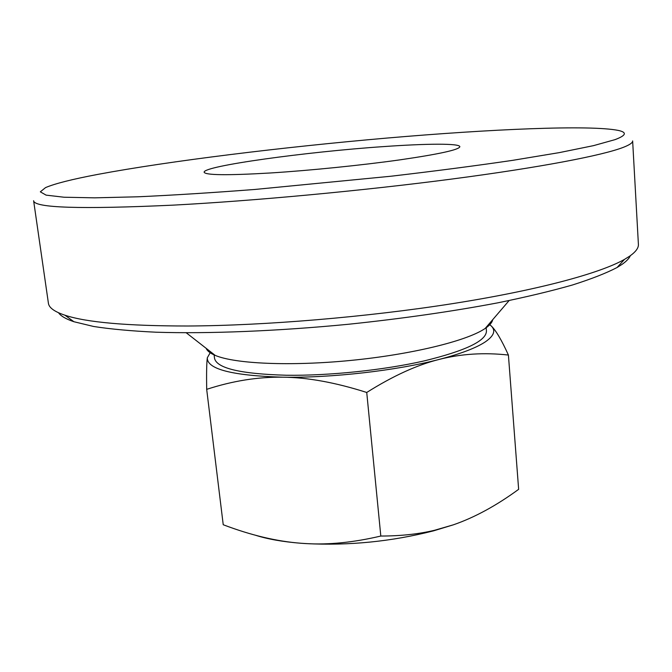 <?xml version="1.0" encoding="UTF-8"?>
<svg xmlns="http://www.w3.org/2000/svg" width="672" height="672" viewBox="0 0 672 672"><rect width="100%" height="100%" fill="white"/><g stroke="black" fill="none" stroke-linecap="round" stroke-linejoin="round"><path stroke-width="1.01" d="M632.638 140.918C632.789 142.708 629.731 144.833 623.456 147.294C602.868 155.35 541.246 167.32 451.987 179.029C362.838 190.722 253.453 200.903 172.788 205.153C80.43 209.412 34.037 207.925 33.617 200.71L48.409 303.24C48.947 307.709 54.491 311.716 65.033 315.244C86.562 322.4 127.47 325.996 187.765 326.004C264.424 325.643 366.736 317.108 452.214 303.694C537.76 290.237 599.953 273.336 624.481 259.4L629.672 256.166C635.746 251.882 638.652 247.943 638.4 244.348L632.638 140.918M630.353 255.688C629.185 258.384 626.464 261.248 622.205 264.264L617.072 267.506C606.278 273.143 591.41 278.964 572.477 284.987C551.242 291.043 526.436 296.974 498.061 302.786C452.525 311.422 402.654 318.587 348.44 324.265C277.133 331.187 208.144 333.883 155.954 332.203C131.3 331.027 110.519 329.12 93.601 326.474L73.886 321.72C65.915 319.024 60.799 316.042 58.54 312.766M98.036 174.35C72.442 179.18 54.944 183.59 45.553 187.597L40.328 191.831L46.091 195.132L64 197.224L94.668 197.837L137.819 196.795C172.402 195.241 211.436 192.788 254.932 189.454L391.104 176.215C435.641 171.007 476.204 165.707 512.803 160.322L559.297 152.62L593.536 145.639L614.947 139.667C626.195 135.45 627.32 132.376 618.341 130.427C589.831 124.698 490.392 129.125 386.795 138.079C282.517 147.16 169.68 160.944 98.036 174.35M492.66 319.738C492.173 322.476 489.695 325.374 485.209 328.423L484.277 329.045C465.662 341.208 410.928 354.572 350.515 360.452C290.111 366.374 234.755 363.787 215.191 355.379C210.193 353.27 207.186 350.918 206.17 348.34M383.594 146.597C426.821 143.531 459.69 143.27 459.85 146.698C459.152 149.747 439.194 154.132 399.966 159.852C361.771 165.236 310.288 170.461 270.623 172.964C227.548 175.484 205.38 175.241 204.128 172.225C202.902 166.018 306.81 151.78 383.594 146.597M508.41 355.051C501.606 340.032 495.877 330.322 491.224 325.928C495.961 330.565 493.987 335.882 485.293 341.88C476.204 347.92 460.782 353.783 439.018 359.461C396.262 370.642 331.288 378.059 282.778 377.194C232.092 375.631 206.942 369.163 207.312 357.798C206.64 362.855 206.43 373.372 206.682 389.348C232.596 380.89 257.964 376.841 282.778 377.194C307.465 377.404 335.454 382.494 366.736 392.465C393.053 375.908 417.144 364.913 439.018 359.461C461.009 353.825 484.142 352.355 508.41 355.051L518.641 489.325C496.356 505.646 474.592 517.474 453.356 524.824L433.583 530.838C391.633 541.556 349.045 545.807 305.81 543.589L301.132 543.27C276.822 541.422 250.858 535.248 223.23 524.74L206.682 389.348M486.142 327.34L486.444 331.086C486.268 340.88 465.494 350.826 424.141 360.914C383.796 370.121 328.944 375.841 286.482 375.245C240.584 373.96 216.594 368.281 214.511 358.235L214.066 354.497M488.939 324.08L491.224 325.928L489.006 324.005M207.312 357.798L210.68 351.859M453.356 524.824L434.414 530.317C418.572 534.106 400.705 536.012 380.814 536.046C353.556 542.464 328.541 544.975 305.768 543.572L301.132 543.27C282.996 541.834 267.775 539.154 255.461 535.231M366.736 392.465L380.814 536.046M215.191 355.379L186.262 332.791M485.209 328.423L509.107 300.569M617.072 267.506L624.481 259.4M73.886 321.72L65.033 315.244M433.583 530.838L434.414 530.317"/></g></svg>
